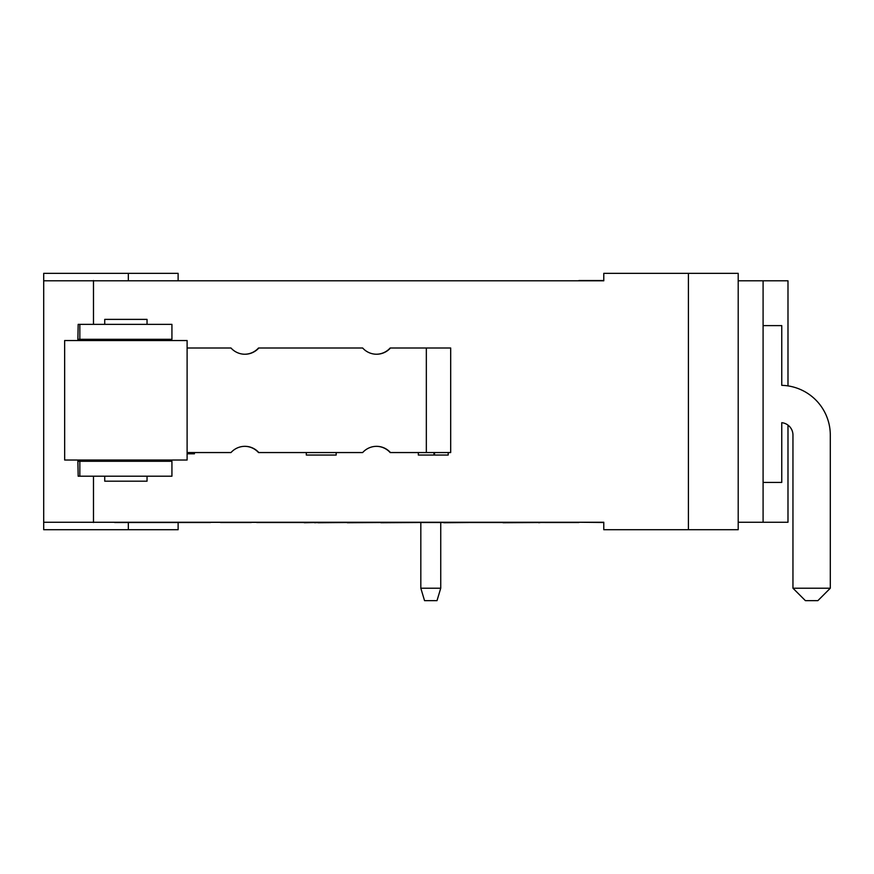 <?xml version="1.0" encoding="UTF-8"?>
<svg xmlns="http://www.w3.org/2000/svg" width="874" height="874" viewBox="0 0 874 874"><rect width="100%" height="100%" fill="white"/><g stroke="black" fill="none" stroke-linecap="round" stroke-linejoin="round"><path stroke-width="1.31" d="M376.399 354.232A18.671 18.66 90 0 0 390.154 348.005L426.337 348.005L426.337 452.557L390.154 452.557A18.671 18.66 90 0 0 376.399 446.33M426.337 452.557L450.689 452.557L450.689 348.005L426.337 348.005M433.974 452.557L433.974 455.048M434.509 455.048L434.509 452.557M78.19 460.03L78.256 461.275L79.84 461.275L79.84 476.21L171.927 476.21L171.927 461.275L79.84 461.275M170.332 461.275L170.277 460.03M390.47 452.557A18.671 18.66 -90 0 0 362.655 452.557L258.824 452.557A18.671 18.66 -90 0 0 230.998 452.557L187.112 452.557L194.421 452.557L194.421 453.803L187.112 453.803M390.47 348.005A18.671 18.66 -90 0 1 362.655 348.005L258.824 348.005A18.671 18.66 -90 0 1 230.998 348.005L187.112 348.005M170.277 340.543L170.332 339.298M77.852 340.543L78.168 324.363L79.84 324.363L79.84 339.298L78.256 339.298L78.19 340.543M258.824 452.557L258.496 452.557A18.671 18.66 90 0 0 244.753 446.33M244.753 354.232A18.671 18.66 90 0 0 258.496 348.005L258.824 348.005M79.84 476.21L78.168 476.21L77.852 460.03M104.727 476.21L104.727 481.181L147.04 481.181L147.04 476.21M79.84 339.298L171.927 339.298L171.927 324.363L79.84 324.363M64.665 460.03L187.112 460.03L187.112 340.543L64.643 340.543L64.665 460.03M147.04 324.363L147.04 319.381L104.727 319.381L104.727 324.363M448.198 452.557L448.198 455.048L418.329 455.048L418.329 452.557M178.121 280.554L178.121 273.333L43.7 273.333L43.7 280.805L603.781 280.805L603.781 273.333L738.202 273.333L738.202 529.72L603.781 529.72L603.781 522.259L578.883 522.259L603.781 522.51M336.184 452.557L336.184 455.048L306.315 455.048L306.315 452.557M763.089 482.426L781.76 482.426L781.76 422.688A12.444 12.444 0 0 1 792.958 435.066L792.958 588.224L805.413 600.667L817.856 600.667L830.3 588.224L792.958 588.224M830.3 435.121L830.3 588.224L830.3 435.121A49.785 49.785 0 0 0 781.76 385.347L781.76 325.609L763.089 325.609M787.987 385.893L787.987 280.805L763.089 280.805L763.089 522.259L787.987 522.259L787.987 425.114M440.736 522.75L440.736 588.224L437 600.667L424.556 600.667L420.82 588.224L440.736 588.224M420.82 522.75L420.82 588.224M603.781 280.805L68.587 280.805M603.781 280.554L578.883 280.554M68.587 522.259L578.883 522.51M503.053 522.51L470.037 522.51M538.745 522.51L503.053 522.75M210.503 522.51L114.658 522.51M220.477 522.51L251.297 522.51M380.889 522.51L347.284 522.75M418.056 522.51L380.889 522.75M443.883 522.51L419.007 522.51M540.624 522.51L538.745 522.75M304.327 522.51L256.694 522.51M314.673 522.51L304.327 522.75M317.983 522.51L314.673 522.75M178.121 522.75L178.121 529.72L43.7 529.72L43.7 280.805L43.7 522.259L603.781 522.259M763.089 280.805L738.202 280.805M194.421 453.803L194.421 452.557M469.251 522.51L443.883 522.75M567.729 522.51L544.961 522.51M347.459 522.51L317.983 522.75M738.202 522.259L763.089 522.259M688.417 273.333L688.417 529.72M93.485 280.554L93.485 324.363M93.485 476.21L93.485 522.51M128.336 273.333L128.336 280.554M128.336 529.72L128.336 522.75M143.303 340.543L143.303 339.298M108.452 340.543L108.452 339.298"/></g></svg>
